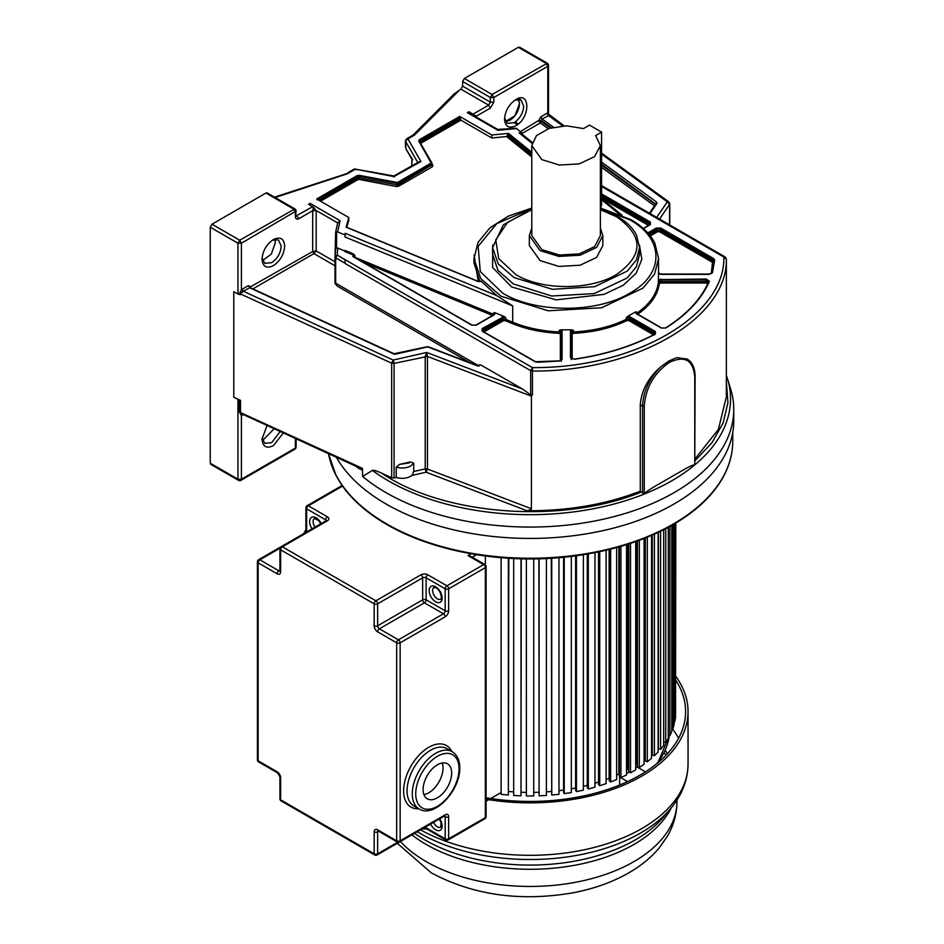 <?xml version="1.0" encoding="UTF-8"?>
<svg xmlns="http://www.w3.org/2000/svg" width="944" height="944" viewBox="0 0 944 944"><rect width="100%" height="100%" fill="white"/><g stroke="black" fill="none" stroke-linecap="round" stroke-linejoin="round"><path stroke-width="1.42" d="M464.377 78.482L492.084 94.483L547.296 63.201L519.578 47.2L518.35 47.318L464.377 78.482L462.643 81.491L490.349 97.492L490.349 102.141L462.643 86.14L462.643 81.491M518.35 47.318L546.069 63.319L547.803 66.316L493.818 97.492L490.349 97.492L492.084 94.483L493.818 97.492L493.818 102.141L490.349 102.141L488.626 105.138L460.908 89.137L454.3 93.81L412.976 135.134M460.908 89.137L462.643 86.14M412.764 159.807L406.014 149.034L405.566 141.352L417.897 162.71L420.953 161.507L418.57 162.049M411.773 165.979L411.903 158.368L411.903 165.896M405.436 146.945L405.436 140.904L407.902 138.898L420.953 161.507L393.365 176.882M406.604 138.815L407.902 138.898L414.487 135.086L412.882 135.228M394.616 176.705L354.366 168.964L393.919 175.973L418.605 162.038M356.36 169.755L355.581 169.094L348.997 172.905L274.503 197.154M275.141 197.52L347.486 173.767M335.014 261.795L316.181 250.915L312.712 251.517L312.712 210.595L313.514 207.385L308.546 204.293L310.104 203.397L309.007 204.553M310.104 203.397L340.029 220.672L337.669 231.953L344.985 234.962L345.138 233.274L344.985 236.968L344.985 234.962M345.138 233.274L496.874 295.684L481.192 281.229L478.337 281.595L346.059 227.197L348.796 217.533L316.688 198.995L357.186 175.608L359.192 175.336L397.424 182.534L431.172 163.052L418.711 140.975L419.183 139.818L459.681 116.431L491.8 134.98L508.533 133.387L506.598 136.55L491.8 137.989L491.8 134.98M532.251 142.391L521.312 133.529L519.058 132.856L521.973 132.774L521.973 134.78M497.665 129.446L515.99 128.183L521.973 132.774M516.769 128.549L497.984 130.343L467.304 112.631L468.861 111.734L468.861 113.54L467.304 112.631M493.818 102.141L490.349 108.135L488.626 105.138L473.038 114.141L468.861 111.734M726.361 259.022L725.134 256.945L723.895 257.063C725.181 315.886 634.309 368.361 532.428 367.617L530.681 370.638L345.079 263.47L344.926 259.576L337.22 255.128L335.014 256.921L335.675 248.248L337.669 248.024L344.973 251.033M353.457 253.924L353.021 254.868L344.938 251.541L344.973 250.467L353.457 253.924L355.003 255.753L353.021 254.868L352.903 256.532L471.752 325.149L476.248 325.149L494.479 314.623L495.305 312.853L493.641 312.783L494.668 313.927L494.101 314.588L475.882 325.114L472.118 325.114L353.068 256.331M495.305 312.853L504.167 316.5L482.172 328.571L482.172 331.167L535.13 361.741L537.514 362.272L559.391 361.009L562.069 359.192L562.069 331.155L561.078 329.822L559.072 330.341L561.338 331.745L561.338 359.794L562.069 359.192M505.819 317.786L505.819 319.402L502.668 319.556L502.668 317.939L505.819 317.786L504.167 316.5M335.675 248.248L336.583 247.847L335.675 248.248L335.675 232.165L337.669 231.953M559.001 333.315C541.832 332.5 526.209 329.22 512.132 323.485L512.698 322.234C526.634 327.898 542.092 331.143 559.072 331.958L559.001 333.315L560.358 334.164L560.358 360.655M562.069 331.155L561.338 331.745L561.338 361.41M337.728 222.489L335.663 232.106L335.014 256.91L335.014 282.256L335.663 283.165L479.151 366.012L479.151 364.998L480.661 364.868L522.681 389.129L426.688 352.442L427.467 356.454L427.467 469.026L425.213 468.885L425.213 356.325L426.688 352.442L393.2 360.065L243.458 291.295L240.366 293.702L240.366 294.705L237.947 294.08L237.947 243.21L239.682 240.213L294.882 208.919L267.176 192.918L265.948 193.048L211.975 224.212L210.241 227.209L210.241 463.209L210.748 464.33L238.454 480.331L237.947 479.21L241.416 479.21L241.416 415.549L239.351 412.08L239.351 400.044L240.531 400.339L240.531 412.375L242.337 414.086L358.862 467.61L362.378 468.33L362.661 476.496L372.373 470.419C373.435 469.935 376.503 470.844 381.588 473.121L391.677 477.758L394.096 477.971L394.096 363.393L393.2 360.065L391.677 363.18L239.457 293.49L241.416 289.808L242.242 289.194L243.458 291.295L249.594 287.743L393.565 353.87L395.996 354.071L427.703 346.861L476.932 365.682L480.661 364.868M345.079 263.258L335.663 257.83L337.22 255.128L337.669 248.024M708.755 281.56L708.732 281.607C701.109 299.13 686.701 314.576 665.496 327.981L661.661 328.016L636.398 313.432L636.421 311.839L635.1 312.122L636.032 313.467L661.296 328.052L665.886 327.993C687.197 314.541 701.699 298.977 709.404 281.3L706.313 279.023L658.428 279.589L658.298 281.347L660.741 280.049L706.313 280.049L708.684 281.796L709.404 281.3L708.684 281.796M658.428 279.589L658.57 258.514L654.605 273.984L643.017 288.121L601.588 307.756L548.252 310.788L500.981 296.204L480.767 278.622L473.947 258.514L478.089 242.313L489.983 227.799L508.403 216.093L531.791 208.081M344.985 236.968L512.698 305.939L496.874 295.684M561.078 329.822L571.439 329.822L570.447 331.155L570.447 357.457L574.4 359.251C605.021 354.802 631.973 346.424 655.278 334.129L655.372 331.474L630.108 316.889L627.772 316.346L626.261 317.703L629.589 317.786L654.853 332.371L655.573 333.374L654.841 334.129M571.179 359.676L571.179 331.745L573.445 330.341L571.439 329.822M627.772 316.346L635.1 312.122M636.421 311.839L636.421 313.455C649.295 304.629 656.587 294.469 658.298 282.964L659.278 283.814C657.543 295.437 650.168 305.703 637.165 314.623M658.57 271.837L658.983 273.677M711.269 273.571L712.508 262.349L659.561 231.776L657.484 231.776L650.298 235.917M600.455 208.53L629.801 219.822C664.623 238.915 664.623 274.09 629.801 293.183C596.726 313.29 535.803 313.29 502.727 293.183L480.284 271.577L478.124 246.408L496.756 223.622L531.791 208.6M639.442 245.086L641.849 259.293L636.221 273.194L623.146 285.324L604.018 294.375L556.158 299.862L511.613 286.941L492.603 267.459L492.721 245.086M600.372 209.698L616.314 216.613C643.843 235.953 643.843 255.281 616.314 274.61C590.165 290.504 541.998 290.504 515.849 274.61L498.703 258.609L495.742 239.859L507.612 222.324L531.791 209.698M529.336 235.611L529.336 245.617L540.098 260.615L558.907 266.42L580.135 265.217L596.632 257.393L602.827 245.617L602.827 235.611L596.632 247.399L580.135 255.21L558.907 256.414L540.098 250.62L529.336 235.611L531.791 228M600.372 228L602.827 235.611M601.588 132.113L595.617 135.558L600.372 145.612L600.372 235.611L594.59 246.608L579.203 253.901L559.391 255.033L541.832 249.617L531.791 235.611L531.791 145.612L536.416 135.676L549.066 128.419L566.317 125.812L583.498 128.561L589.457 125.115L601.588 132.113L601.588 205.119L600.372 208.612M600.372 145.612L594.59 156.61L579.203 163.902L559.391 165.035L541.832 159.619L531.791 145.612M630.108 316.889L629.589 319.402L626.261 319.32L626.899 320.559C611.441 328.064 593.646 332.323 573.515 333.315L573.445 331.958C593.363 330.966 610.969 326.754 626.261 319.32L626.261 317.703M654.935 334.07C631.713 346.33 604.833 354.684 574.294 359.121L571.179 358.059L571.179 331.745L570.447 331.155M335.014 283.448L335.014 282.256L337.256 286.091L335.014 283.448L335.014 256.921L335.663 257.83L335.014 256.921A2.207 2.207 0 0 1 335.014 256.91M296.109 215.114L298.859 218.701L312.712 210.701L316.181 210.701L316.181 250.915L313.927 253.617L252.862 288.899M312.712 210.595L316.169 210.5L337.669 222.902L340.029 220.672M313.514 207.385L316.181 210.701M428.375 347.274L427.703 346.861M658.428 273.618L660.741 274.362L709.31 274.362L712.46 272.639L714.655 260.001L713.723 258.632L660.765 228.059L656.269 228.059L647.808 232.944M459.681 116.431L460.896 120.148L491.8 137.989M432.045 163.961L432.918 165.46L432.387 166.758L398.639 186.239L396.386 186.558L358.401 179.325L320.512 201.202M348.796 217.533L348.796 220.554L346.731 227.28M478.219 281.347L474.124 255.057M601.588 186.452L723.895 257.063L726.361 259.093L726.361 282.917L726.361 259.093C727.671 318.659 635.631 371.806 532.451 371.051L532.428 367.617L344.926 259.576M242.242 289.194L248.378 285.643L250.62 288.309L249.594 287.743L250.62 288.309L250.479 286.834L312.712 251.517L313.927 253.617L335.014 265.795M248.378 285.643L250.479 286.834M550.293 128.042L541.16 121.422L540.322 122.944L541.29 120.49L551.296 127.747M541.16 121.422L538.741 121.021L540.322 122.944L521.973 133.529M475.398 116.56L473.829 114.826L476.496 116.041L476.496 117.198M473.038 114.141L473.829 114.826M490.349 108.135L476.496 116.041M273.359 265.677C266.491 268.875 262.715 266.704 262.043 259.152C262.715 250.821 266.491 244.295 273.359 239.552C280.238 236.354 284.014 238.537 284.675 246.077C284.014 254.408 280.238 260.945 273.359 265.677M272.462 240.106L278.409 239.87L281.218 246.077C280.651 253.134 277.453 258.668 271.636 262.68L264.851 263.352L262.078 258.09M274.822 239.339L275.377 242.714L271.317 254.089L262.597 260.52M530.681 394.958L532.451 394.875L532.451 371.051L530.681 370.638L530.681 394.958L522.681 389.129M531.413 508.757L530.823 509.748L526.941 510.739L426.11 472.201L412.056 475.398L413.732 471.504L425.213 468.885L426.11 472.201L427.467 469.026L531.413 508.757L531.413 396.173L532.451 394.875M547.296 63.201A2.454 2.454 0 0 1 548.511 65.325L547.803 66.316L547.803 112.914L548.865 115.593L542.045 118.909L541.29 120.49L538.741 120.407L540.829 116.808L546.977 113.256L547.803 112.914L548.499 115.062M601.588 162.12L656.564 202.028L656.93 203.42L655.785 204.164L601.588 164.256M726.361 282.917L726.373 283.625L726.361 282.917M656.658 217.415L667.302 201.815L669.591 204.341L669.591 224.873M726.349 395.607L726.373 283.625M553.479 127.204L542.045 118.909L540.829 116.808M562.718 125.906L548.181 115.357L546.977 113.256M412.056 475.398C407.678 478.384 402.415 479.08 396.244 477.475L396.244 467.162C401.542 468.613 406.392 468.212 410.77 465.958L413.732 463.185L413.732 471.504M413.732 463.185L410.439 461.935L409.035 462.961L399.536 464.413L396.244 467.162M399.536 464.413L410.439 461.935M396.244 477.475L394.096 477.971M298.859 218.701C296.758 219.681 295.602 219.008 295.389 216.695L296.109 211.043L241.416 243.21L241.416 289.808L242.927 291.637M601.588 154.12L667.302 201.815L668.824 201.898M676.541 357.693L687.114 359.015L676.541 357.693L668.871 361.009L660.753 366.815C648.245 377.742 641.424 390.403 640.292 404.764L640.292 491.199C605.977 504.426 568.205 510.94 526.941 510.739M726.373 396.881L718.396 429.39L695.114 458.772M640.292 491.199L644.115 494.113A200.482 115.746 180 0 1 372.373 470.419M644.268 493.889L644.115 494.113A200.482 115.746 180 0 0 694.926 464.778L694.76 464.743C693.191 464.708 689.132 466.584 682.583 470.383L656.446 485.464C649.885 489.252 645.826 492.048 644.268 493.889L644.268 406.097L642.534 406.073L642.534 492.839M694.76 462.678L695.114 376.42C695.055 368.101 692.389 362.307 687.114 359.015M694.76 464.743L694.76 376.916M694.76 376.939C693.285 360.101 684.872 355.227 669.544 362.331C654.18 372.915 645.767 387.5 644.268 406.097M518.398 99.238L519.471 103.71L514.893 115.77L505.536 121.505M505.583 121.587L509.949 120.277C515.778 116.265 518.964 110.731 519.53 103.675L518.48 99.238M504.568 118.083L507.341 123.357L514.114 122.685C519.943 118.661 523.129 113.138 523.708 106.082L520.899 99.875L514.94 100.111M504.533 119.145C505.205 110.826 508.981 104.288 515.849 99.545C530.445 90.317 530.445 118.059 515.849 125.682C508.981 128.88 505.205 126.697 504.533 119.145M548.511 114.094L564.052 125.847M283.377 432.93L273.359 445.686C266.491 448.872 262.715 446.701 262.043 439.149L267.034 425.437M280.238 431.502L271.636 442.689L264.851 443.35L262.078 438.087M274.197 428.718L262.597 440.518M243.351 414.558L241.416 415.549L243.528 414.333M295.389 438.453L295.389 448.046L296.109 447.043L296.109 438.783M237.947 294.08L233.782 291.684L233.782 397.235L239.351 400.044M233.782 397.235L240.531 400.339M641.566 491.93C562.659 524.38 444.176 515.813 381.588 473.121M726.373 382.131L727.942 402.663L723.116 423.018L712.059 442.559L695.114 460.637M656.446 485.464L682.583 470.383M242.301 415.171L242.608 414.215M694.926 464.778A200.482 115.746 180 0 0 727.376 378.461L730.55 388.68A203.703 117.611 180 0 1 733.759 409.472A203.703 117.611 180 0 1 608.007 518.126A203.703 117.611 180 0 1 386.013 492.626A203.703 117.611 180 0 1 362.661 476.496M336.383 457.285A203.703 117.611 180 0 0 386.013 503.978A203.703 117.611 0 0 0 608.007 529.478A203.703 117.611 0 0 0 733.759 420.812L733.759 409.472M362.661 469.274C361.965 470.478 359.322 469.168 354.732 465.321M468.838 553.29A195.963 113.138 0 0 0 591.274 553.29M732.745 432.529L732.745 441.214A202.7 117.021 0 0 1 673.379 523.967A202.7 117.021 0 0 1 462.572 551.567A202.7 117.021 0 0 1 328.512 453.663L335.958 475.269A202.547 116.938 180 0 0 673.284 524.51A202.547 116.938 0 0 0 724.142 475.269A202.547 116.938 0 0 0 730.75 457.616M335.958 475.269A202.547 116.938 180 0 1 329.362 457.616M675.562 713.935L675.798 523.035M674.217 721.228L674.913 721.263L675.562 717.039L675.562 523.165M671.774 728.402L672.942 728.52L674.217 724.343L674.217 523.967M668.258 735.4L669.874 735.647L671.774 731.541L671.774 525.36M663.691 742.161L665.744 742.586L668.258 738.597L668.258 527.307M658.369 532.298L658.369 748.698L660.588 749.3L663.691 745.453L663.691 529.69M652.304 535.059L652.304 755.023L654.428 755.731L658.11 752.049L658.11 532.428M651.549 753.135L652.304 753.383M645.318 537.974L645.318 761.006L647.324 761.82L651.549 758.339L651.549 535.39M644.056 758.764L645.318 759.283M637.46 540.959L637.46 766.622L639.336 767.531L644.056 764.274L644.056 538.481M636.221 541.408L636.221 764.168A139.618 80.606 180 0 1 635.701 764.522A139.618 80.606 0 0 0 636.221 764.168L637.46 764.77M628.775 543.933L628.775 771.814L630.509 772.817L635.701 769.82L635.701 541.585M627.913 544.204L627.913 769.313A139.618 80.606 180 0 1 626.545 770.08A139.618 80.606 0 0 0 627.913 769.313L628.775 769.82M619.347 546.788L619.347 776.558L620.916 777.632L626.545 774.906L626.545 544.641M618.863 546.918L618.863 774.021A139.618 80.606 180 0 1 616.656 775.048A139.618 80.606 0 0 0 618.863 774.021L619.347 774.351M609.234 549.455L609.234 780.806L610.638 781.962L616.656 779.532L616.656 547.532M609.128 549.479L609.128 778.257A139.618 80.606 180 0 1 606.107 779.414A139.618 80.606 0 0 0 609.128 778.257L609.234 778.34M598.52 551.874L598.52 784.523L599.735 785.75L606.107 783.626L606.107 550.199M594.98 783.178A139.618 80.606 0 0 0 598.52 782.069A139.618 80.606 180 0 1 594.98 783.178M587.274 554.022L587.274 787.685L588.313 788.972L594.98 787.178L594.98 552.594M583.357 786.328A139.618 80.606 0 0 0 587.274 785.349A139.618 80.606 180 0 1 583.357 786.328M575.604 555.851L575.604 790.281L576.442 791.615L583.357 790.163L583.357 554.683M571.321 788.83A139.618 80.606 0 0 0 575.604 788.016A139.618 80.606 180 0 1 571.321 788.83M563.592 557.279L563.592 792.276L564.229 793.644L571.321 792.547L571.321 556.417M558.978 790.683A139.618 80.606 0 0 0 563.592 790.069A139.618 80.606 180 0 1 558.978 790.683M551.32 558.282L551.744 795.049L558.978 794.317L558.978 557.715M546.411 791.874A139.618 80.606 0 0 0 551.32 791.485A139.618 80.606 180 0 1 546.411 791.874M546.411 558.553L546.411 795.45L539.095 795.827L538.882 558.836M533.726 792.394A139.618 80.606 0 0 0 538.882 792.264A139.618 80.606 180 0 1 533.726 792.394M526.374 558.931L526.374 795.957L533.726 795.957L533.726 558.931M521.23 792.264A139.618 80.606 0 0 0 526.374 792.394A139.618 80.606 180 0 1 521.23 792.264M513.689 558.553L513.689 795.45L521.005 795.827L521.23 558.836M508.792 791.485A139.618 80.606 0 0 0 513.689 791.874A139.618 80.606 180 0 1 508.792 791.485M501.122 557.715L501.122 794.317L508.368 795.049L508.792 558.282M486.089 801.208L488.721 799.674M490.727 798.518L501.122 792.512M485.369 564.878L485.369 555.969L485.369 567.615L448.648 588.82L448.648 610.815A2.454 1.416 180 0 1 445.179 610.815L445.179 588.82L426.133 577.811L426.133 599.818L445.179 610.815A2.454 1.416 120 0 1 443.456 613.812L424.399 602.815L379.37 628.81L398.415 639.82L443.456 613.812A2.454 1.416 60 0 1 445.179 616.81A4.897 2.832 120 0 0 448.648 610.815M508.368 795.049L508.368 558.258M521.005 795.827L521.005 558.836M539.095 795.827L539.095 558.836M551.744 795.049L551.744 558.258M564.229 793.644L564.229 557.22M576.442 791.615L576.442 555.733M588.313 788.972L588.313 553.833M599.735 785.75L599.735 551.615M610.638 781.962L610.638 549.101M620.916 777.632L620.916 546.328M630.509 772.817L630.509 543.366M639.336 767.531L639.336 540.275M647.324 761.82L647.324 537.16M654.428 755.731L654.428 534.115M660.588 749.3L660.588 531.236M665.744 742.586L665.744 528.64M669.874 735.647L669.874 526.422M672.942 728.52L672.942 524.699M674.913 721.263L674.913 523.554M627.807 781.49A7.351 4.248 180 0 1 626.132 780.771L619.677 777.042L619.677 785.03M645.13 772.05A7.351 4.248 180 0 0 643.56 770.705L637.106 766.988A139.618 80.606 0 0 1 635.701 767.932M626.545 773.502A139.618 80.606 0 0 0 629.141 772.027M664.151 752.639A144.444 83.391 180 0 1 665.933 755.342M667.384 753.796A144.444 83.391 0 0 0 665.249 750.279M672.175 728.438A155.548 89.798 180 0 1 678.594 738.291M486.089 797.774A155.548 89.798 0 0 0 685.592 711.634A155.548 89.798 0 0 0 675.798 680.258M675.798 676.411A157.99 91.214 180 0 1 688.046 711.634A157.99 91.214 180 0 1 486.089 799.249M442.181 763A20.213 11.67 -60 0 1 443.019 768.062A20.213 11.67 -60 0 1 423.927 794.624M451.68 773.065A20.213 11.67 120 0 0 447.491 763.814A20.213 11.67 120 0 0 431.915 769.23A20.213 11.67 120 0 0 423.101 789.562A20.213 11.67 120 0 0 427.29 798.813A20.213 11.67 120 0 0 442.854 793.408A20.213 11.67 120 0 0 451.68 773.065M426.133 826.649L426.133 827.817L445.179 838.815L445.179 816.82A2.454 1.416 0 0 0 448.648 816.82L448.648 838.815L485.369 817.622L485.369 567.615A2.454 1.416 0 0 0 486.089 566.612A2.454 2.454 0 0 0 484.862 564.488L470.49 556.205L468.047 555.615L471.28 553.75M459.787 89.786L414.487 135.086M296.121 215.905L312.712 206.701M508.533 133.387L531.791 152.244M618.981 213.84L601.588 199.739M532.015 143.358L519.058 132.856M353.127 256.556L355.003 255.753L355.003 257.37L493.641 314.387L493.641 312.783M512.132 323.485L505.252 320.665L505.819 319.402L512.698 322.234L512.698 305.939M336.583 231.764L336.583 247.847M494.066 314.612L493.075 315.65M492.603 315.461L363.263 262.267M505.252 320.665L503.364 320.748L483.387 332.288M561.338 359.794L559.32 360.879L535.496 361.705L482.549 331.132L481.983 330.471L482.703 329.468L482.703 331.084L502.668 319.556L503.364 320.748M559.072 330.341L559.072 331.958L561.338 333.362L560.358 334.164M482.172 328.571L482.703 329.468L502.668 317.939L502.149 317.042M660.741 279.023L660.741 281.666L658.298 282.964L658.298 281.347M573.445 330.341L573.445 331.958L571.179 333.362L572.158 334.164L572.158 358.921M707.74 284.085L706.313 283.023L660.741 283.023L659.278 283.814M708.684 283.412L706.313 281.666L706.313 283.023M706.313 279.023L706.313 281.666L660.741 281.666L660.741 283.023M712.508 262.349L713.204 261.146L660.245 230.572L656.788 230.572L656.788 228.955L660.245 228.955L713.204 259.529L713.924 262.208L712.944 262.975M660.765 228.059L659.561 231.776M649.425 234.82L656.788 230.572L657.484 231.776M492.591 247.611L492.591 254.396L497.984 270.35L513.371 283.955L551.744 296.015L594.201 293.596L627.182 277.973L636.398 266.715L639.56 254.396L639.56 247.611L636.433 259.86L627.323 271.058L594.673 286.693L552.5 289.312L514.114 277.619L498.184 263.848L492.591 247.611L503.341 224.873L531.791 209.131M601.588 205.119L600.372 205.816M654.157 335.191L628.893 320.594L626.899 320.559M573.515 333.315L572.158 334.164M655.372 331.474L654.853 333.987L629.589 319.402L628.893 320.594M713.723 258.632L711.729 273.17L712.46 272.639L711.729 273.17M713.924 260.532L711.752 273.04L709.31 274.055L660.741 274.055L658.334 273.123M648.516 233.734L656.788 228.955L656.269 228.059M648.552 225.427L601.588 198.311M601.588 195.089L649.826 222.937L649.826 224.554L601.588 196.706M643.466 228.613L650.345 224.637L650.345 222.041L649.979 224.601L643.301 228.46M469.935 362.697L337.256 286.091M571.179 358.059L570.447 357.457M713.924 260.591L714.655 260.001L713.924 260.591M650.345 222.041L601.588 193.886M480.614 281.017L478.62 281.524L346.129 227.032M460.896 120.148L420.399 143.535M531.791 156.964L506.598 136.55M460.212 118.944L419.702 142.332L419.702 140.715L460.212 117.339M358.649 179.289L358.968 177.956L357.705 178.121L357.705 176.516L358.968 176.339L358.968 177.956L397.943 185.048L431.986 164.834L432.918 165.46L431.986 164.834L432.387 166.758M359.192 175.336L358.968 176.339L397.943 183.431L398.639 186.239M396.928 182.593L396.386 186.558M319.131 200.399L357.705 178.121L358.401 179.325M531.791 155.182L507.707 135.665M317.208 199.892L357.705 176.516L357.186 175.608M397.424 182.534L397.943 183.431L431.691 163.949L431.691 165.566M431.691 163.949L431.986 163.229L431.691 163.949L431.172 163.052M419.407 141.447L418.711 140.975L419.407 141.447L419.183 139.818M507.707 134.048L531.791 153.565M473.947 258.514L473.947 262.739L479.941 281.631M431.29 162.757L431.986 163.229L431.29 162.757M295.389 216.695L295.389 212.046L293.667 209.049L265.948 193.048M335.663 257.83L335.663 283.165M654.499 205.816L601.588 167.407M548.252 128.703L540.322 122.944M655.478 204.388L601.588 165.271M655.608 204.482L656.564 202.028M520.486 131.558L538.741 120.407M210.241 227.209L237.947 243.21L241.416 243.21L239.682 240.213L211.975 224.212M394.332 354.319L393.565 353.87M477.617 366.083L476.932 365.682L477.617 366.083M531.413 396.173L427.467 356.454L394.096 363.393L391.677 363.18L391.677 477.758M656.93 203.42L650.003 213.568M659.537 219.079L669.591 204.341L669.225 202.948M531.012 508.592L530.823 509.748M514.138 122.673L517.477 124.608L514.138 122.673M239.457 294.493L239.457 293.49M640.292 404.764L642.534 406.073C643.218 391.536 649.283 378.45 660.753 366.815M238.454 480.331A2.454 2.454 0 0 0 240.909 480.331L241.416 479.21L295.389 448.046L294.882 449.167A2.454 2.454 0 0 0 296.109 447.043M210.241 463.209L237.947 479.21L237.947 399.642M239.351 412.08L362.378 468.33M626.132 782.257L626.132 780.771M656.658 763.814A139.618 80.606 0 0 0 669.32 735.553M420.564 829.859A157.99 91.214 0 0 0 591.947 848.019A157.99 91.214 0 0 0 688.046 764.097L688.046 711.634M688.046 764.097C687.834 780.228 682.028 795.06 670.629 808.619A156.173 90.164 180 0 1 419.62 833.104A156.173 90.164 180 0 1 417.307 831.735M414.569 833.316A148.715 85.857 0 0 0 424.894 839.936A148.715 85.857 0 0 0 663.915 816.631L670.629 808.619M400.398 841.505A146.898 84.807 0 0 0 426.181 861.612A146.898 84.807 0 0 0 586.271 879.997A146.898 84.807 0 0 0 676.954 801.633L676.954 800.064M671.243 807.887A146.898 84.807 180 0 1 426.181 844.443A146.898 84.807 180 0 1 411.903 834.862M419.124 808.949A33.064 19.092 -60 0 1 412.268 793.821A33.064 19.092 -60 0 1 426.712 760.534A33.064 19.092 -60 0 1 452.188 751.684L446.996 748.675A33.064 19.092 120 0 0 421.508 757.536A33.064 19.092 120 0 0 407.076 790.812A33.064 19.092 120 0 0 413.92 805.952L419.124 808.949C434.275 818.708 460.566 790.081 459.752 767.814C459.74 760.262 457.215 754.881 452.188 751.684M415.738 793.821A30.621 17.676 120 0 0 437.391 806.318A30.621 17.676 120 0 0 459.044 768.817A30.621 17.676 120 0 0 437.391 756.321A30.621 17.676 120 0 0 415.738 793.821M418.676 808.701A35.518 20.508 -60 0 1 403.607 790.812A35.518 20.508 -60 0 1 423.596 750.893A35.518 20.508 -60 0 1 451.739 751.424M320.818 523.79L318.659 520.592L314.505 518.48A6.738 3.894 -120 0 0 315.048 527.118M312.086 528.829A9.18 5.298 60 0 1 310.01 519.294A9.18 5.298 60 0 1 316.146 517.819A9.18 5.298 60 0 1 321.22 523.554M433.556 822.366A6.738 3.894 -120 0 0 437.391 826.814A6.738 3.894 -120 0 0 440.754 827.145L441.06 822.696L439.314 819.026M439.715 818.802A9.18 5.298 60 0 1 441.78 828.336A9.18 5.298 60 0 1 435.656 829.811A9.18 5.298 60 0 1 430.582 824.077M434.016 587.487A6.738 3.894 -120 0 0 432.989 592.879A6.738 3.894 -120 0 0 437.391 598.815A6.738 3.894 -120 0 0 440.754 599.145C441.768 601.599 442.193 591.251 436.163 587.935L434.016 587.487M435.656 601.812A9.18 5.298 60 0 1 429.166 590.566A9.18 5.298 60 0 1 435.656 586.814A9.18 5.298 60 0 1 442.146 598.059A9.18 5.298 60 0 1 435.656 601.812M342.566 486.066L308.346 505.819L327.403 516.816A2.454 1.416 120 0 0 325.668 519.814L306.623 508.816L306.623 530.811L307.638 531.401M280.002 548.181L259.848 559.816L278.905 570.813A2.454 1.416 120 0 0 277.17 573.81L258.125 562.813L258.125 760.817L277.17 771.814A4.897 2.832 -120 0 1 280.639 777.821L280.639 799.816L374.166 853.813L374.166 831.817A4.897 2.832 -120 0 1 377.635 829.811L396.681 840.821L396.681 642.817L377.635 631.819A2.454 1.416 -60 0 1 379.37 628.81A2.454 1.416 -120 0 1 377.635 625.813A2.454 1.416 180 0 1 374.166 625.813L374.166 603.818A2.454 1.416 180 0 0 377.635 603.818L377.635 625.813L422.664 599.818L422.664 577.811L377.635 603.818A2.454 1.416 -120 0 0 375.901 600.821L282.374 546.812L327.403 520.817A4.897 2.832 0 0 0 327.403 516.816M277.17 573.81A4.897 2.832 -120 0 0 280.639 571.816L280.639 549.821A2.454 1.416 120 0 1 282.374 546.812A2.454 1.416 -120 0 0 281.147 546.694A2.454 2.454 0 0 0 279.92 548.818A2.454 1.416 0 0 0 280.639 549.821L374.166 603.818A2.454 1.416 120 0 1 375.901 600.821L420.93 574.813A2.454 1.416 60 0 1 422.664 577.811A2.454 1.416 0 0 1 426.133 577.811A2.454 1.416 -60 0 1 427.856 574.813A4.897 2.832 0 0 0 420.93 574.813M427.856 574.813L446.913 585.811L483.635 564.618L468.047 555.615M476.614 554.671L472.224 557.196M374.166 625.813A4.897 2.832 -120 0 0 377.635 631.819M445.179 616.81L400.15 642.817L400.15 840.821L445.179 814.814A4.897 2.832 120 0 1 448.648 816.82M378.65 831.227L377.635 831.817L377.635 853.813L397.778 842.178M444.86 815.84A2.454 1.416 -60 0 1 445.179 816.82L444.164 816.23M279.908 571.026A2.454 1.416 60 0 1 278.905 570.813L279.92 570.235M325.668 520.982L325.668 519.814A2.454 1.416 180 0 1 326.353 520.581M258.632 761.938A2.454 1.416 -60 0 1 258.125 760.817A2.454 1.416 0 0 1 257.405 759.814A2.454 2.454 0 0 0 258.632 761.938L277.678 772.935A2.454 1.416 -60 0 1 277.17 771.814M280.639 777.821A2.454 1.416 180 0 1 279.92 776.818L279.92 798.813A2.454 2.454 0 0 0 281.147 800.937A2.454 1.416 120 0 1 280.639 799.816A2.454 1.416 180 0 1 279.92 798.813M424.788 827.416A2.454 1.416 180 0 1 426.133 827.817A2.454 1.416 120 0 0 426.641 828.938L422.157 828.938A2.454 1.416 -120 0 0 422.18 828.926M303.661 533.69L305.903 529.82A2.454 1.416 0 0 0 306.623 530.811A2.454 1.416 -60 0 1 306.293 532.18M448.14 839.936A2.454 1.416 -120 0 0 448.648 838.815A2.454 1.416 0 0 1 445.179 838.815A2.454 1.416 120 0 0 445.686 839.936A2.454 2.454 0 0 0 448.14 839.936L484.862 818.743A2.454 2.454 0 0 0 486.089 816.619L486.089 566.612M486.089 816.619A2.454 1.416 0 0 1 485.369 817.622A2.454 1.416 60 0 1 484.862 818.743M422.157 828.938L377.128 854.934A2.454 1.416 -120 0 0 377.635 853.813A2.454 1.416 0 0 1 374.166 853.813A2.454 1.416 120 0 0 374.674 854.934L281.147 800.937M257.405 759.814L257.405 561.81A2.454 1.416 0 0 0 258.125 562.813A2.454 1.416 120 0 1 259.848 559.816A2.454 1.416 -120 0 0 258.632 559.698L326.176 520.699A2.454 1.416 -120 0 1 327.403 520.817M305.903 529.82L305.903 507.813A2.454 1.416 0 0 0 306.623 508.816A2.454 1.416 120 0 1 308.346 505.819A2.454 1.416 -120 0 0 307.13 505.689L342.141 485.476M484.862 564.488A2.454 1.416 120 0 0 483.635 564.618A2.454 1.416 -120 0 1 485.369 567.615M374.166 831.817A2.454 1.416 0 0 0 377.635 831.817A2.454 1.416 60 0 1 377.954 830.838M399.642 841.942A2.454 1.416 -120 0 0 400.15 840.821A2.454 1.416 0 0 1 396.681 840.821A2.454 1.416 120 0 0 397.188 841.942A2.454 2.454 0 0 0 399.642 841.942L444.671 815.935A2.454 1.416 -120 0 0 445.179 814.814M377.635 829.811A2.454 1.416 120 0 0 378.143 830.932L397.188 841.942M279.92 548.818L279.92 570.813A2.454 1.416 0 0 0 280.639 571.816M448.648 588.82A2.454 1.416 -120 0 0 446.913 585.811A2.454 1.416 -60 0 0 445.179 588.82A2.454 1.416 180 0 0 448.648 588.82M400.15 642.817A2.454 1.416 -120 0 0 398.415 639.82A2.454 1.416 -60 0 0 396.681 642.817A2.454 1.416 0 0 0 400.15 642.817M426.133 599.818A2.454 1.416 0 0 0 422.664 599.818A2.454 1.416 60 0 0 424.399 602.815A2.454 1.416 120 0 0 426.133 599.818M411.773 159.005L406.014 149.022M405.436 140.916L406.652 138.78M413.094 135.063L406.675 138.768M354.354 168.976L347.982 172.658M600.809 208.093L631.029 219.704C642.227 226.182 650.133 233.947 654.77 242.974L658.57 258.514M639.56 247.611L636.468 235.032C632.74 227.823 626.427 221.639 617.529 216.495L600.372 209.131M479.517 365.493L477.381 365.529L428.139 346.719A1.227 1.227 0 0 0 427.431 346.672L394.085 353.752L249.971 287.542M432.069 165.153L431.927 162.993L419.348 141.222M601.588 198.582L621.99 215.126M497.712 129.446L468.413 112.525M296.109 211.043A2.454 2.454 0 0 0 294.882 208.919M725.134 256.945L601.588 185.614M649.437 213.238L655.915 203.739M515.153 122.024L518.386 123.888M669.756 224.979L669.756 203.821L668.753 201.839L601.588 153.093M518.374 98.424L520.899 99.875M240.909 480.331L294.882 449.167M548.511 65.325L548.511 114.071M727.376 378.461L726.373 375.452M732.745 441.214C732.733 452.837 729.854 464.188 724.142 475.269M669.331 735.565L657.815 762.858M676.954 801.633C676.848 813.999 673.603 825.622 667.219 836.514L659.242 847.865C650.829 857.872 640.315 866.403 627.701 873.483C611.57 882.498 593.304 888.941 572.914 892.823C520.262 901.827 473.038 895.16 431.255 872.822L397.306 843.287M277.678 772.935L279.92 776.818M426.641 828.938L445.686 839.936M374.674 854.934A2.454 2.454 0 0 0 377.128 854.934M258.632 559.698A2.454 2.454 0 0 0 257.405 561.81M307.13 505.689A2.454 2.454 0 0 0 305.903 507.813"/></g></svg>
